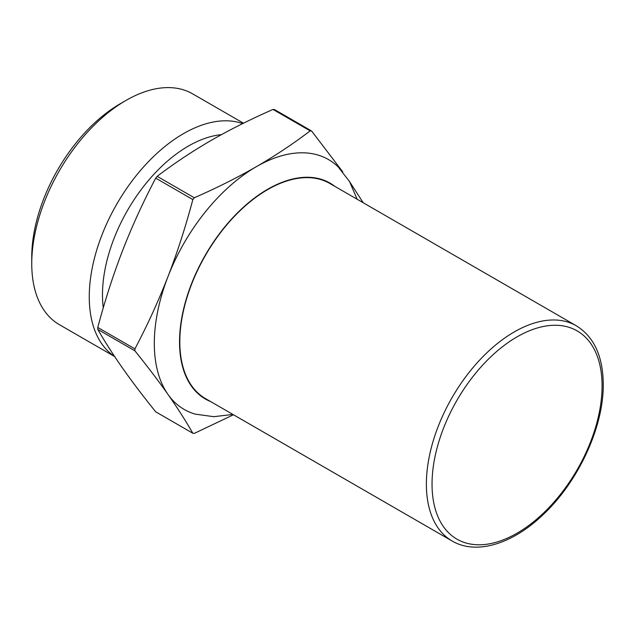 <?xml version="1.0" encoding="UTF-8"?>
<svg xmlns="http://www.w3.org/2000/svg" width="635" height="635" viewBox="0 0 635 635"><rect width="100%" height="100%" fill="white"/><g stroke="black" fill="none" stroke-linecap="round" stroke-linejoin="round"><path stroke-width="0.95" d="M125.976 100.433L120.309 103.711A125.238 72.311 120 0 0 31.75 257.096L31.75 263.636A133.255 76.938 -60 0 1 125.976 100.433A133.255 76.938 -60 0 1 192.603 93.837L243.475 123.206M114.657 356.576L59.349 324.644A133.255 76.938 -60 0 1 31.75 263.636M242.665 123.611A133.255 76.938 120 0 0 114.53 208.097A133.255 76.938 120 0 0 114.554 356.418M134.914 348.901C147.542 324.89 158.559 300.792 167.981 276.606A144.28 83.304 120 0 0 167.981 394.414C158.559 381.04 147.542 366.514 134.914 350.837A165.925 95.798 -60 0 1 134.914 348.901L97.774 327.462A165.925 95.798 120 0 0 97.774 329.39C104.989 341.94 113.276 354.894 122.642 368.236C132.064 381.619 143.089 396.145 155.71 411.813L192.85 433.26C185.626 420.703 177.34 407.749 167.981 394.414A144.28 83.304 120 0 0 195.366 414.155L213.789 416.687L232.918 414.441M194.302 197.779C216.852 187.881 237.53 177.522 256.334 166.695A144.28 83.304 120 0 0 167.981 276.606C177.34 252.397 185.626 226.719 192.85 199.581A165.925 95.798 -60 0 1 194.302 197.779L157.155 176.332A165.925 95.798 120 0 0 155.71 178.133C143.089 202.144 132.064 226.243 122.642 250.428C113.276 274.653 104.989 300.331 97.774 327.462M357.156 199.247L349.544 181.562L338.13 166.87A144.28 83.304 120 0 0 256.334 166.695C275.082 155.837 293.029 143.899 310.174 130.881A165.925 95.798 -60 0 1 311.618 131.008L342.781 171.887M349.695 181.832L363.188 202.732M233.474 414.766L194.302 433.387A165.925 95.798 -60 0 1 192.85 433.26M311.618 131.008L274.479 109.561A165.925 95.798 120 0 0 273.034 109.434C250.492 119.332 229.806 129.691 210.995 140.518C192.238 151.384 174.292 163.322 157.155 176.332M155.71 178.133L192.85 199.581M97.774 329.39L134.914 350.837M273.034 109.434L310.174 130.881M221.401 134.668A121.396 70.088 120 0 0 135.969 196.906A121.396 70.088 120 0 0 103.283 307.832M576.342 325.795L329.795 183.451A124.238 71.731 120 0 0 205.549 255.183A124.238 71.731 120 0 0 205.549 398.645L452.104 540.988C476.131 555.228 512.326 544.124 542.782 514.945C578.12 482.163 603.758 426.942 603.25 384.31C603.02 356.338 594.05 336.836 576.342 325.795A124.238 71.731 120 0 0 452.104 397.526A124.238 71.731 120 0 0 452.104 540.988M334.812 186.349A124.643 71.961 120 0 0 267.668 189.27A124.643 71.961 120 0 0 184.952 303.681A124.643 71.961 120 0 0 210.574 401.542M602.075 385.945A120.237 69.413 120 0 0 474.551 374.555A120.237 69.413 120 0 0 474.551 544.592A120.237 69.413 120 0 0 602.075 385.945"/></g></svg>

